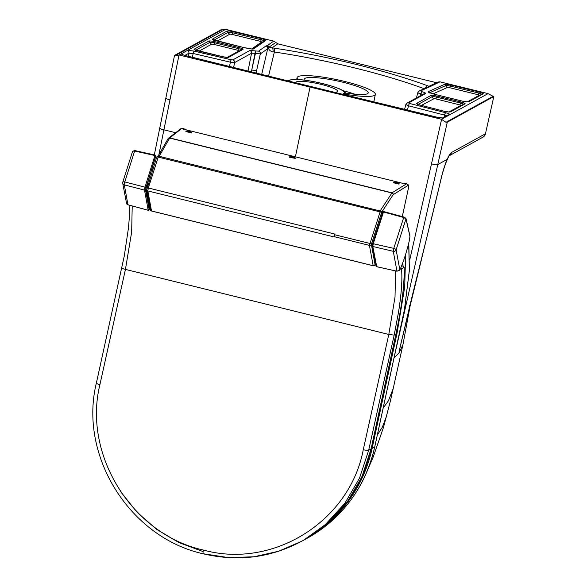 <?xml version="1.0" encoding="UTF-8"?>
<svg xmlns="http://www.w3.org/2000/svg" width="587" height="587" viewBox="0 0 587 587"><rect width="100%" height="100%" fill="white"/><g stroke="black" fill="none" stroke-linecap="round" stroke-linejoin="round"><path stroke-width="0.88" d="M174.625 55.361L174.779 55.868L221.901 29.886L221.167 29.702L174.625 55.361L174.779 55.868L179.123 55.009L441.49 119.278L488.032 93.619L439.964 81.842L430.711 86.355A2.319 2.238 -114 0 0 429.288 86.48L419.206 90.97A2.319 2.238 66 0 1 420.63 90.846L422.141 91.733A82.143 13.061 -167.9 0 1 422.508 91.843A2.319 1.013 -73.4 0 0 421.018 93.935L420.541 95.659M441.519 119.264L179.123 55.009M449.385 155.672L482.903 137.197A5.415 5.254 -118.9 0 0 485.449 133.777L493.836 96.495L447.294 122.155L445.973 122.294L493.095 96.312L488.032 93.619M445.973 122.294L441.49 119.278M442.796 118.016L448.27 115.001A2.319 2.253 61.1 0 1 449.708 114.759M446.744 115.837L444.572 115.081A2.319 0.572 -75.6 0 1 445.658 112.733L409.609 103.459A2.319 0.572 -75.6 0 0 408.523 105.799L407.422 110.018M408.559 102.945L425.546 93.582A2.319 2.253 -118.9 0 0 423.946 93.788L406.96 103.151A2.319 2.253 61.1 0 1 408.559 102.945L409.609 103.459M444.043 117.334L444.572 115.081L408.515 105.799L405.881 104.559L404.575 109.329M422.552 94.551L421.018 93.935A79.737 13.442 -168.1 0 0 420.659 93.825L422.141 91.733M417.951 92.511C417.489 92.717 418.392 93.15 420.659 93.825L420.145 95.879M428.884 86.656A2.319 2.289 2.6 0 1 431.144 85.885M439.964 81.842L438.797 81.85L429.889 85.812A2.319 2.238 66 0 1 431.313 85.695M179.145 54.995L225.665 29.35L273.733 41.127L277.827 43.798A3.867 0.616 12.1 0 0 279.155 44.164L435.194 82.385A3.867 0.616 -167.9 0 0 436.64 82.694L425.56 88.138M221.901 29.886L225.665 29.35M233.641 67.49L234.565 62.604L230.331 62.156L231.117 59.735L193.945 51.076L187.635 50.313M232.812 59.896L249.798 50.533A2.319 2.253 61.1 0 1 251.552 53.234L234.565 62.604A2.319 2.253 -118.9 0 0 232.812 59.896L231.117 59.735M248.007 71.034L251.552 53.234L255.044 53.278L251.75 69.992L255.448 53.358A79.737 13.494 12.1 0 0 255.044 53.278L255.33 50.893L249.798 50.533M251.361 71.863L251.75 69.992L256.556 70.851L260.312 53.901A2.319 2.267 -124.8 0 0 258.551 51.15L255.741 50.974A82.143 13.061 12.1 0 0 255.33 50.893M258.551 51.15L265.955 45.999A2.319 2.267 55.2 0 1 267.709 48.75L260.312 53.901L255.448 53.358L255.741 50.974M266.96 45.676L267.386 45.544A2.319 2.267 -124.8 0 1 269.081 47.121L268.575 48.369A2.319 2.121 -99.1 0 0 266.96 45.676L265.955 45.999M268.553 76.097L274.371 52.023L273.036 51.891C270.57 51.34 269.088 50.166 268.575 48.369L267.709 48.75L261.699 74.41M273.036 51.891A3.867 1.864 -83 0 0 272.001 47.855L277.827 43.798M275.897 42.381L269.081 47.121L273.769 48.097A3.867 1.416 98.5 0 1 274.371 52.023A147.051 23.377 12.1 0 1 370.148 71.885A147.051 23.377 12.1 0 1 424.137 88.703L427.409 85.724L429.163 86.333M187.312 50.489A2.319 2.253 61.1 0 1 188.897 53.204L193.167 53.498L193.945 51.076M334.825 92.342A21.264 3.383 12.1 0 0 337.591 91.315A21.264 3.383 12.1 0 0 319.401 83.97A21.264 3.383 12.1 0 0 296.472 81.872A21.264 3.383 12.1 0 0 296.002 82.407A21.264 3.383 12.1 0 0 296.083 82.855M311.404 86.641L311.271 86.612A7144.817 1135.86 12.1 0 0 343.263 94.434L343.446 94.478M343.967 94.61A2.319 0.404 103.7 0 0 343.916 94.566L437.132 117.217A2.319 0.374 103.6 0 0 437.066 117.231L343.843 94.58A6.178 0.983 12.1 0 1 343.263 94.434L279.427 78.797M311.271 86.612A7144.817 1135.86 -167.9 0 1 279.309 78.768L278.722 78.629A6.178 0.983 -167.9 0 0 279.309 78.768L279.375 78.753M298.057 79.531A40.019 6.362 -167.9 0 1 297.081 77.631A40.019 6.362 -167.9 0 1 297.961 76.662A40.019 6.362 -167.9 0 1 341.032 80.58A40.019 6.362 -167.9 0 1 375.335 94.404A40.019 6.362 -167.9 0 1 345.648 94.309M304.506 80.155A32.711 5.202 -167.9 0 1 304.205 79.23A32.711 5.202 -167.9 0 1 332.022 79.883A32.711 5.202 -167.9 0 1 366.919 90.941A32.711 5.202 -167.9 0 1 368.181 92.944A32.711 5.202 -167.9 0 1 345.405 93.04M354.988 94.25A32.138 5.107 12.1 0 0 342.925 90.662M401.684 340.218L399.439 350.212A772.257 124.077 -167.4 0 0 399.908 349.588L399.916 349.588A783.109 125.816 -167.4 0 1 399.446 350.212A783.109 125.816 -167.4 0 1 399.409 350.263L409.785 305.9C419.874 264.561 432.575 215.568 440.962 179.174C442.759 171.47 444.829 164.881 447.155 159.407A5.415 3.581 -156.6 0 1 446.964 160.236L448.982 155.9M399.916 349.588L399.461 351.613M401.772 339.756L399.402 350.263M409.308 305.702L409.785 305.9L409.308 305.702M493.836 96.495L493.095 96.312M393.752 359.156L437.77 164.58L447.155 159.407C448.864 155.504 450.317 153.192 451.528 152.481A5.415 5.254 -118.9 0 1 449.429 155.621M146.963 188.214A1.548 0.536 -162.5 0 1 146.963 188.111A1.548 0.536 -162.5 0 1 148.32 187.987L334.641 234.008L334.157 236.95L147.836 190.929L148.32 187.987L158.541 156.135A1.548 1.548 0 0 0 156.692 157.169A1.548 0.536 17.5 0 1 158.05 157.045L379.921 211.848A1.548 0.528 17.9 0 1 381.521 212.802A1.548 1.438 -12.8 0 0 381.55 212.09A1.548 1.548 0 0 0 380.413 210.931L369.421 245.366A1.548 1.416 -10.4 0 0 371.344 244.368A1.548 0.528 -162.1 0 0 369.744 243.407L334.429 234.69M156.692 157.272A1.548 0.536 17.5 0 1 156.692 157.169L146.757 189.836A1.548 1.416 -10.4 0 0 147.836 190.929L151.519 210.96L373.156 265.698A1.548 1.409 -9.9 0 0 375.078 264.7L375.034 264.818M334.106 236.649L369.421 245.366L373.193 265.764L151.556 211.019L150.441 209.86A1.548 1.409 -9.9 0 0 151.519 210.96L151.615 210.982M381.998 214.937L382.064 214.387M148.306 210.256L127.959 204.797L126.645 203.909L122.72 183.254A2.319 2.128 -10.4 0 0 124.305 184.883A2.319 0.462 -75.5 0 1 124.789 181.941A2.319 0.8 -162.3 0 0 122.793 182.131A2.319 0.8 -162.3 0 0 122.786 182.286A2.319 2.128 -10.4 0 0 122.72 183.254A2.319 2.319 0 0 1 122.793 182.131L132.64 151.219L134.871 150.573L134.636 151.028L154.902 155.555L155.181 155.151A0.77 0.719 167.2 0 1 155.731 155.68L155.731 155.68A0.77 0.719 167.2 0 1 155.716 156.032L145.781 189.359L149.428 209.207L149.142 209.882A0.77 0.58 -154.8 0 0 149.179 209.735L145.481 189.586L155.716 156.032L154.902 155.555L144.989 187.15L145.796 187.627M149.369 208.906L149.428 209.207A40.29 7.095 -76.3 0 1 149.179 209.735A0.77 0.712 -10.4 0 1 148.21 210.241L144.505 190.093L144.989 187.15L124.789 181.941L134.636 151.028L132.64 151.219M155.746 155.826A0.77 0.712 166.7 0 1 155.775 156.311L146.178 186.901M149.428 209.207L148.68 209.478M148.9 210.109A0.77 0.58 -154.8 0 0 149.142 209.882A0.77 0.77 0 0 1 148.24 210.3L127.959 204.797L124.305 184.883L144.505 190.093A0.77 0.712 -10.4 0 0 145.481 189.586M383.693 211.599A0.77 0.719 -12.8 0 0 382.849 212.017M405.991 218.525A0.77 0.719 167.2 0 1 405.977 218.885L403.621 217.469L383.494 212.017L383.744 211.562L403.812 217.043M376.685 266.527L372.818 246.489L373.31 243.546L383.494 212.017L382.812 212.068L372.65 243.554M405.47 218.012L403.871 217.014L383.744 211.562A0.77 0.77 0 0 0 382.812 212.068L372.62 243.598L393.774 248.382A2.319 0.8 17.7 0 1 396.13 249.805A2.319 2.128 169.6 0 1 393.29 251.324L393.774 248.382L403.871 217.014L405.991 218.533L409.946 235.959A0.77 0.719 167.2 0 1 409.931 236.312L405.977 218.885L396.13 249.805L399.842 269.998A39.887 7.081 103.9 0 0 409.565 239.694L409.931 236.312M375.966 266.072A0.77 0.712 169.6 0 0 376.516 266.623L396.951 271.231L399.842 269.998A0.77 0.55 -155.6 0 1 399.806 270.13L396.951 271.231L393.29 251.324L372.818 246.489A0.77 0.712 169.6 0 1 372.268 245.938L372.268 245.938A0.77 0.712 169.6 0 1 372.29 245.608L372.62 243.598L372.268 245.938L375.966 266.072A0.77 0.77 0 0 0 376.561 266.689L397.047 271.253M404.913 183.276A7.734 1.622 104.2 0 0 404.898 183.269A7.734 1.622 104.2 0 0 404.883 183.269L405.94 183.533L404.898 183.269L403.981 183.834M405.969 183.54L408.625 185.074L393.18 194.679A1.548 1.49 -121.9 0 0 392.021 192.822L406.681 183.716L405.94 183.533M184.135 128.744L183.049 128.48A7.734 1.24 -76.3 0 1 183.056 128.48A7.734 1.24 -76.3 0 1 183.063 128.487L184.861 129.507M381.968 213.917L382.188 213.008L381.821 213.279M181.192 128.905L169.746 137.93A1.548 1.497 -127.5 0 0 168.205 138.488M183.056 128.48L182.139 128.252L183.049 128.48L182.476 128.92L402.895 183.364L404.898 183.269M158.108 156.091L168.095 138.642A1.548 1.335 29.8 0 1 169.636 138.07L391.903 192.969A1.548 1.321 33.2 0 1 393.18 194.679L381.895 211.9L380.325 210.638L392.021 192.822L169.746 137.923L159.334 156.054L157.918 156.582M398.969 184.281C397.913 183.393 396.071 182.939 393.429 182.909M399.101 183.672L399.167 183.584C397.737 182.586 395.873 182.153 393.561 182.308L393.495 182.396C394.926 183.401 396.79 183.826 399.101 183.672M408.457 188.06L408.625 185.074M191.377 133.007C190.32 132.126 188.478 131.664 185.837 131.642M185.969 131.033L185.903 131.121C187.334 132.126 189.197 132.552 191.509 132.405L191.575 132.317C190.144 131.312 188.273 130.886 185.969 131.033L185.925 131.231M295.173 158.644C294.116 157.764 292.275 157.301 289.633 157.279M289.765 156.67L289.699 156.758C291.13 157.764 292.994 158.189 295.305 158.042L295.371 157.947C293.94 156.949 292.069 156.524 289.765 156.67L289.721 156.868M160.053 156.502L159.613 156.582M184.685 129.676L184.113 128.736L183.863 129.14M184.017 129.213L184.846 129.507M379.437 210.755L380.229 210.887M395.572 270.974L395.022 297.044L388.792 334.451L125.435 269.404L131.657 232.056L132.222 205.993M401.288 266.674L403.027 265.713L404.083 267.378L401.442 268.839C402.521 278.612 401.545 293.052 398.522 312.159L394.171 335.118L388.792 334.451L363.265 449.701C349.771 521.197 273.241 569.353 203.395 550.056C132.699 534.669 82.518 455.079 99.915 384.654L125.435 269.404C122.8 268.714 121.634 268.208 121.949 267.885M395.939 333.974L395.954 334.025C401.956 305.834 404.692 283.565 404.164 267.21L404.083 267.378C404.656 283.528 401.934 305.754 395.924 334.062L371.065 448.96L361.878 476.879L347.13 502.061L327.429 523.479L303.75 540.091L325.323 524.602L344.87 503.257L359.523 478.104L368.665 450.28L394.171 335.118M203.44 553.783L228.629 557.621L253.966 556.769L278.59 551.252L301.667 541.243M401.442 268.839L400.356 268.89M99.915 384.654A4.637 0.719 -167.7 0 1 96.349 383.157A4.637 0.719 -167.7 0 1 96.349 383.142M129.235 205.193L129.184 219.245L128.472 227.895L124.29 255.925L96.349 383.157C78.511 456.216 130.167 537.707 203.3 553.812A4.637 0.822 103.9 0 1 203.395 550.056A4.637 0.822 103.9 0 0 203.3 553.812A4.637 0.822 103.9 0 0 203.322 553.82A4.637 0.822 103.9 0 1 203.3 553.812C237.999 561.957 270.783 557.767 301.659 541.243M146.992 191.105L149.597 206.323L149.34 207.607L150.059 207.783M375.717 264.715L375.137 264.568M150.287 209.038L149.392 208.818M403.027 265.713A97.2 17.258 103.9 0 0 402.821 262.697M151.872 168.77L152.327 168.88L151.541 170.391L151.365 169.408M147.623 182.308L147.278 187.099M149.964 207.262L149.34 207.607M152.07 169.606L151.644 169.504M408.677 243.378L409.366 270.159L404.428 309.709L374.719 446.956L372.114 448.395L397.032 333.247L396.093 333.387M153.134 164.764L154.22 165.035M154.476 164.221L153.39 163.949M158.872 154.755L179.006 55.039M409.843 259.425L431.482 163.89A5.415 0.873 12.7 0 0 437.77 164.58L447.294 122.155M175.645 132.706L163.912 129.83A5.415 0.851 -168.5 0 1 159.737 128.135L174.5 55.501M295.4 156.81L310.009 87.309M343.344 94.419L343.916 94.566A2.319 0.404 103.7 0 0 343.843 94.58M437.066 117.231L443.684 118.068M442.855 118.009A2.319 2.253 61.1 0 1 443.999 117.906M450.009 114.582C449.774 114.061 448.329 113.445 445.658 112.733M425.546 93.582C426.015 93.201 425.003 92.621 422.508 91.843M430.711 86.355L420.63 90.846M267.386 45.544L273.733 41.127M214.974 41.714A5.283 0.836 12.1 0 0 208.825 41.083A1.548 1.504 61.1 0 1 209.985 42.315A3.867 0.616 12.1 0 1 212.156 42.323A3.867 0.616 12.1 0 1 214.49 42.77L214.974 41.714L238.997 47.598A5.283 0.836 12.1 0 1 242.945 49.44L228.681 57.306A1.548 1.504 -118.9 0 0 227.763 57.372L241.873 49.579A1.548 1.504 -118.9 0 1 242.945 49.44M208.825 41.083L194.194 49.154A5.283 0.836 12.1 0 0 198.494 51.084L222.884 56.763A5.283 0.836 12.1 0 0 228.681 57.306M226.964 31.082L212.538 39.036A5.283 0.836 12.1 0 0 216.486 40.885L243.605 47.525A5.283 0.836 12.1 0 0 245.249 47.885L249.093 48.618A5.283 0.836 12.1 0 0 253.635 48.868L265.625 40.525A5.283 0.836 12.1 0 0 261.648 38.698L233.12 31.713A5.283 0.836 12.1 0 0 226.964 31.082A1.548 1.504 61.1 0 1 228.13 32.314A2.319 2.253 -118.9 0 0 229.877 34.156L217.329 41.068M229.524 66.478L230.331 62.156L193.167 53.498L192.353 57.277M241.455 49.814A3.867 0.616 12.1 0 0 241.162 49.572A3.867 0.616 12.1 0 0 238.505 48.655L238.997 47.598M213.756 44.363L237.779 50.247A2.319 0.411 -76.2 0 0 238.505 48.655L214.49 42.77A2.319 0.411 103.8 0 1 213.756 44.363L211.731 44.157A2.319 2.253 61.1 0 1 209.985 42.315L195.654 50.218M194.194 49.154A1.548 1.504 61.1 0 1 195.251 50.049M264.128 40.951A3.867 0.616 12.1 0 0 262.25 40.055A3.867 0.616 12.1 0 0 261.156 39.762L261.648 38.698M213.998 40.099L228.13 32.314A3.867 0.616 12.1 0 1 230.302 32.322A3.867 0.616 12.1 0 1 232.635 32.769A2.319 0.411 -76.2 0 1 231.902 34.362L260.43 41.347A2.319 0.411 -76.2 0 0 261.156 39.762L232.635 32.769L233.12 31.713M265.625 40.525A1.548 1.512 -124.8 0 0 264.421 40.745L252.615 48.963M253.635 48.868A1.548 1.512 -124.8 0 0 252.667 48.956M212.538 39.036A1.548 1.504 61.1 0 1 213.595 39.931M256.556 70.851L256.071 73.023M237.779 50.247L239.078 50.856A2.319 2.253 -118.9 0 0 239.459 50.915M227.213 57.394L239.078 50.856M211.731 44.157L198.993 51.179M260.43 41.347L261.736 41.948A2.319 2.267 -124.8 0 0 262.66 41.978M251.669 48.956L261.736 41.948M229.877 34.156L231.902 34.362M184.905 55.405L188.897 53.204L188.244 56.257M342.566 94.228L343.894 93.406A28.242 4.491 12.1 0 0 330.664 85.775A28.242 4.491 12.1 0 0 289.912 80.184L288.349 80.955M278.854 78.658L186.042 55.714A2.319 0.455 103.9 0 0 185.962 55.721L278.722 78.629M427.409 85.724A150.852 23.979 12.1 0 0 355.428 64.24A150.852 23.979 12.1 0 0 273.769 48.097M411.069 300.771L402.968 344.584L399.241 352.596L393.994 358.077A5.415 0.873 12.7 0 0 393.994 358.077M383.172 408.024L388.433 400.804L393.217 388.491L390.142 402.022L383.472 427.453L373.097 457.332L368.174 468.661M377.309 435.099L382.335 427.16L386.826 415.361M467.281 101.881L479.315 95.248L478.926 94.925L449.488 87.654L447.47 87.441L433.133 93.825M448.938 111.992L461.169 105.256A2.319 2.253 -118.9 0 0 461.551 105.315M421.429 105.389L434.358 98.513L461.169 105.256M478.009 94.646A2.319 0.411 -76.2 0 0 478.743 93.054L450.214 86.069A2.319 0.411 -76.2 0 1 449.488 87.654M447.47 87.441A2.319 2.238 66 0 1 445.746 85.592A3.867 0.616 -167.9 0 1 449.048 85.812A3.867 0.616 -167.9 0 1 450.214 86.069L450.706 85.005L479.234 91.998C482.235 92.783 483.549 93.399 483.182 93.839L468.749 101.793C467.78 102.094 465.726 101.881 462.6 101.169L435.569 94.544M434.197 94.177A1.548 0.734 -72.9 0 0 434.079 94.118A1.548 0.734 -72.9 0 0 433.94 94.103L430.616 93.084C428.569 92.423 427.776 91.946 428.246 91.638L444.594 84.359A1.548 1.49 66 0 1 445.746 85.592L429.706 92.739M479.696 95.314A2.319 2.253 61.1 0 1 479.315 95.248M479.234 91.998L478.743 93.054A3.867 0.616 -167.9 0 1 480.768 93.671A3.867 0.616 -167.9 0 1 481.692 94.214M459.87 104.647A2.319 0.411 103.8 0 0 460.604 103.055A3.867 0.616 -167.9 0 1 462.622 103.679A3.867 0.616 -167.9 0 1 463.547 104.215M449.466 111.978L463.965 103.98A1.548 1.504 -118.9 0 1 465.036 103.84C465.403 103.4 464.09 102.784 461.089 101.999L460.604 103.055L436.581 97.171A2.319 0.411 -76.2 0 1 435.848 98.763M433.822 98.557A2.319 2.253 61.1 0 1 432.076 96.716A3.867 0.616 -167.9 0 1 433.265 96.628A3.867 0.616 -167.9 0 1 436.581 97.171L437.066 96.114L461.089 101.999M417.731 104.713L417.372 104.06L420.314 105.102A1.548 0.382 -75.6 0 0 420.248 105.102C417.489 104.361 416.293 103.774 416.653 103.349L430.917 95.483A1.548 1.504 61.1 0 1 432.076 96.716L418.113 104.413M400.539 345.251L441.072 179.042A5.415 0.873 -167 0 1 440.962 179.174M485.449 133.777L451.528 152.481M444.594 84.359C445.621 84.095 447.654 84.308 450.706 85.005M428.246 91.638A1.548 1.49 66 0 1 429.317 92.577M433.94 94.103A5.283 0.836 12.1 0 0 435.481 94.522M462.6 101.169L435.525 94.514L428.928 92.372L429.288 93.025M468.749 101.793A1.548 1.504 -118.9 0 0 467.832 101.859M483.182 93.839A1.548 1.504 -118.9 0 0 482.11 93.979L467.81 101.867M430.917 95.483C431.885 95.189 433.932 95.402 437.066 96.114M416.653 103.349A1.548 1.504 61.1 0 1 417.709 104.244M444.021 111.222A1.548 0.382 104.4 0 0 443.97 111.185L420.314 105.102A1.548 0.382 -75.6 0 1 420.373 105.139M420.248 105.102L443.904 111.192A1.548 0.382 104.4 0 1 443.97 111.185L449.341 112.044M465.036 103.84L450.405 111.912C449.349 112.212 447.177 111.97 443.904 111.192M450.405 111.912A1.548 1.504 -118.9 0 0 449.488 111.978M186.108 55.758A2.319 0.455 103.9 0 0 186.042 55.714L182.682 54.701M345.427 94.933A29.79 4.733 12.1 0 0 345.611 94.558C346.631 90.163 334.48 86.458 317.648 82.422C303.391 79.428 293.808 78.717 288.907 80.294A1.548 1.497 63.8 0 1 289.912 80.184M345.09 94.852A1.548 1.504 -121.8 0 0 343.894 93.406M185.962 55.721C183.122 54.987 181.574 54.349 181.31 53.799M182.939 54.73A2.319 2.253 -118.9 0 0 181.61 53.637M368.841 466.936L369.289 465.799M441.585 119.352L431.482 163.89M170.003 99.841A5.415 0.851 -168.5 0 1 165.835 98.139M405.272 304.829A5.415 0.873 12.8 0 0 406.05 304.66M146.801 189.197A1.548 1.416 -10.4 0 0 146.757 189.836L150.441 209.867M375.497 263.497L375.078 264.759L373.259 265.72M381.954 214.717L381.521 212.802L371.344 244.368L375.078 264.7L375.489 263.468M380.479 211.041L158.541 156.135M155.76 156.355L155.731 155.68A0.77 0.77 0 0 0 155.144 155.093L134.871 150.573L155.085 155.129M128.127 204.694L126.41 203.322M146.163 186.952L145.781 189.359M145.759 189.109L149.406 209.324M409.946 235.959L409.565 239.694C406.71 251.801 403.452 261.949 399.806 270.13A0.77 0.55 -155.6 0 1 399.696 270.277M381.572 212.164L381.895 211.9L382.188 213.008M379.363 210.403L378.285 210.491M160.09 156.245L159.238 156.303M402.286 216.588L408.567 187.569M363.265 449.701A4.637 0.719 -167.7 0 0 368.665 450.28L371.087 448.872M303.743 540.099C339.154 519.715 361.607 489.323 371.101 448.923L395.924 334.062M149.597 206.323L148.907 206.154M146.948 191.692L146.214 191.509M146.963 192.272L146.324 192.118M408.772 243.033L409.41 270.145L404.472 309.606A1.548 1.548 0 0 1 404.458 309.672L374.755 446.92C365.253 487.349 342.786 517.763 307.346 538.154A142.546 138.437 61.1 0 0 374.719 446.956L374.741 446.876M397.032 333.247L404.7 287.16L405.632 254.296M307.346 538.154L304.741 539.592A142.546 138.437 -118.9 0 0 372.114 448.395M437.132 117.217L442.561 118.148M406.96 103.151L405.8 104.633M419.206 90.97L417.805 92.607L416.477 97.904M429.889 85.812L428.532 87.192M195.273 50.519L194.913 49.866L222.913 56.748L227.617 57.445M213.617 40.408L213.257 39.755L243.649 47.518L252.432 49.088M297.081 77.631L296.662 79.465M375.335 94.404L373.831 101.859M402.968 344.584L393.217 388.491M441.072 179.042C442.811 171.646 444.777 165.373 446.964 160.236M462.644 101.155L467.685 101.933M288.907 80.294L287.821 80.83M345.611 94.558L345.53 94.962M154.322 154.917L159.737 128.135M382.034 214.204L381.55 212.09M168.095 138.642A1.548 1.548 0 0 1 168.498 138.187L181.405 128.282M408.523 187.811L402.3 216.588M120.695 491.781L136.991 512.187L156.619 529.32L178.918 542.601L203.139 551.589M301.762 541.185L304.741 539.592"/></g></svg>

